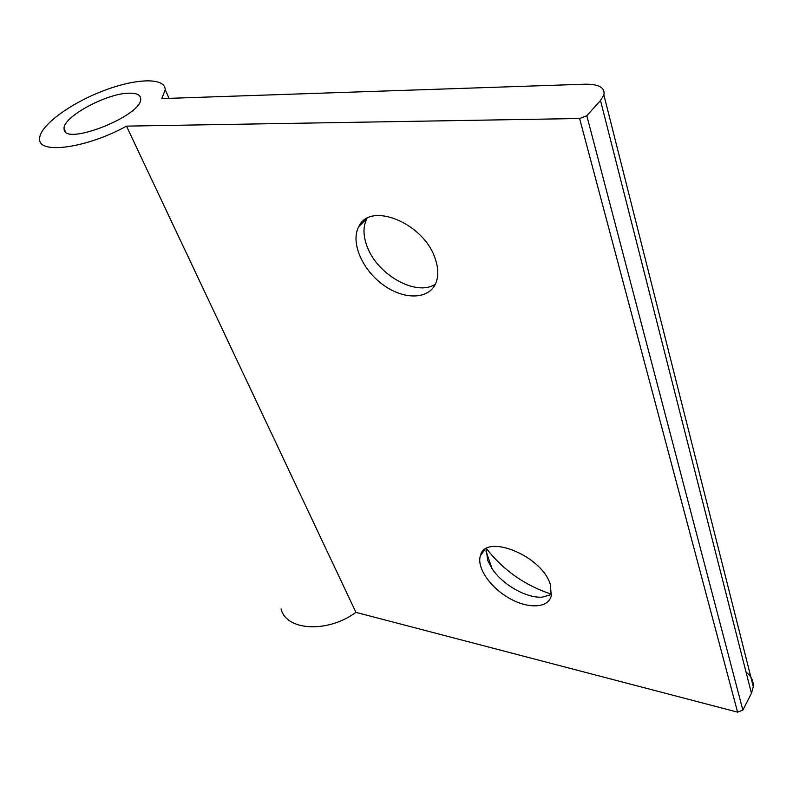 <?xml version="1.0" encoding="UTF-8"?>
<svg xmlns="http://www.w3.org/2000/svg" width="793" height="793" viewBox="0 0 793 793"><rect width="100%" height="100%" fill="white"/><g stroke="black" fill="none" stroke-linecap="round" stroke-linejoin="round"><path stroke-width="1.19" d="M579.604 118.514L126.483 126.127C87.379 147.855 39.254 154.605 39.65 139.429C38.381 127.098 67.95 104.696 101.197 91.641C134.433 78.368 165.132 76.911 165.212 89.718L161.812 98.59L585.303 84.187C599.012 84.098 605.208 87.696 603.889 94.991L600.499 100.513L586.81 115.709L579.604 118.514L737.579 712.144L355.938 612.365L126.483 126.127M435.248 258.835C424.205 223.13 369.885 201.045 358.793 226.62C350.328 242.053 361.965 269.303 382.672 284.489C403.24 299.942 428.527 299.972 435.704 283.428C438.638 276.519 438.479 268.321 435.248 258.835M550.283 584.263C541.54 555.259 484.919 532.965 480.37 555.794C476.563 567.629 490.203 587.444 509.165 598.18C528.069 609.103 548.221 608.38 551.304 595.84L550.283 584.263M355.938 612.365C327.44 633.329 285.986 630.752 281.099 608.945M486.416 548.568C503.386 570.326 525.115 585.561 551.601 594.264M746.054 672.147C751.169 676.042 753.588 680.909 753.31 686.768L751.437 693.28L742.863 710.122L737.579 712.144M128.843 93.177C136.406 92.969 140.351 94.773 140.668 98.6C143.424 115.332 63.232 147.082 64.104 128.912C61.953 117.513 106.272 93.316 128.843 93.177M486.198 548.677L487.685 560.443L492.146 568.819C502.643 584.738 526.364 598.289 542.184 597.149L551.571 594.502M366.971 218.432L366.951 218.471C362.996 226.223 363.016 235.471 367.03 246.236C377.091 274.765 416.503 296.998 435.367 284.162M751.437 693.28L600.499 100.513M742.863 710.122L586.81 115.709M169.068 98.342L165.212 89.718M753.31 686.768L603.889 94.991M65.541 131.767L64.104 128.912M492.146 568.819L485.931 550.947M484.89 549.529L480.37 555.794M366.951 218.471L358.793 226.62"/></g></svg>
